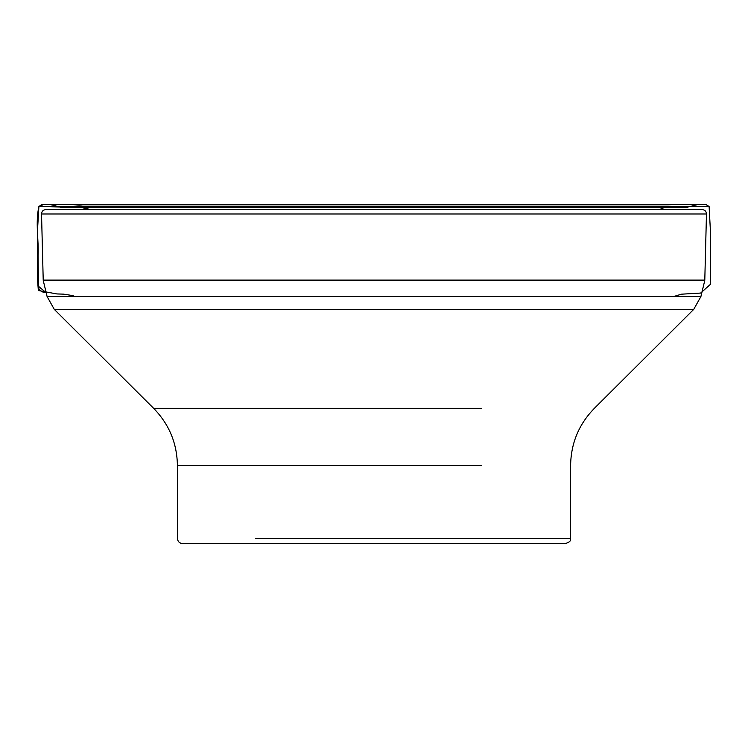<?xml version="1.0" encoding="UTF-8"?>
<svg xmlns="http://www.w3.org/2000/svg" width="748" height="748" viewBox="0 0 748 748"><rect width="100%" height="100%" fill="white"/><g stroke="black" fill="none" stroke-linecap="round" stroke-linejoin="round"><path stroke-width="1.12" d="M69.04 209.543L702.166 209.571C704.831 209.842 706.271 211.31 706.467 213.984L41.533 213.984C41.738 211.31 43.169 209.842 45.843 209.571L678.969 209.543M266.241 408.333L153.63 408.333L54.286 309.363L47.105 296.573L700.904 296.573L704.719 280.678L43.291 280.678L43.216 280.117L704.794 280.117L706.467 213.984M481.759 408.333L153.63 408.333C169.151 424.256 177.08 443.33 177.407 465.565L481.759 465.565M255.47 538.28L570.602 538.28C569.565 539.878 572.575 541.103 565.217 543.665L182.793 543.665C179.52 543.347 177.725 541.552 177.407 538.28L177.407 465.565L266.241 465.565M69.377 209.571L45.843 209.571L69.377 209.571M700.904 296.573L693.723 309.363L54.286 309.363M704.794 280.117L704.719 280.678M182.793 543.665L497.916 543.665M74.538 296.573L72.93 295.619L63.561 294.142L56.82 293.936L38.354 290.514L37.456 279.004L37.4 222.661L38.887 206.56L37.568 229.15L38.466 286.288L46.189 292.749C39.532 292.094 36.942 288.158 38.419 280.93L38.083 255.751C38.859 239.313 35.24 222.979 38.887 206.56L43.954 204.335L49.377 204.335L60.728 207.187C70.097 208.44 82.673 202.184 88.694 209.543L77.614 206.242L64.618 207.084L38.887 206.56L709.113 206.56L38.887 206.56L41.084 204.943C44.207 204.054 41.336 204.41 51.294 204.335L704.046 204.335L44.571 204.335L701.886 204.335L48.489 204.335L698.632 204.335L687.365 207.177L60.728 207.187M693.723 309.363L594.37 408.333C578.849 424.256 570.93 443.33 570.602 465.565L570.602 538.28L492.53 538.28M43.216 280.117L41.533 213.984M47.105 296.573L43.291 280.678M673.415 296.573L681.55 294.179L700.642 293.066L710.6 284.175L710.488 232.319L709.113 206.56C704.532 203.344 705.654 204.569 697.604 204.335L43.954 204.335M659.474 209.543L667.534 206.168L80.345 206.177L85.852 206.457L88.563 209.543M76.203 296.573L75.707 296.573M684.841 207.131L60.887 207.177L81.588 206.168L668.011 206.168L684.841 207.131M48.293 204.335L49.377 204.335M44.497 204.335L45.993 204.335"/></g></svg>
